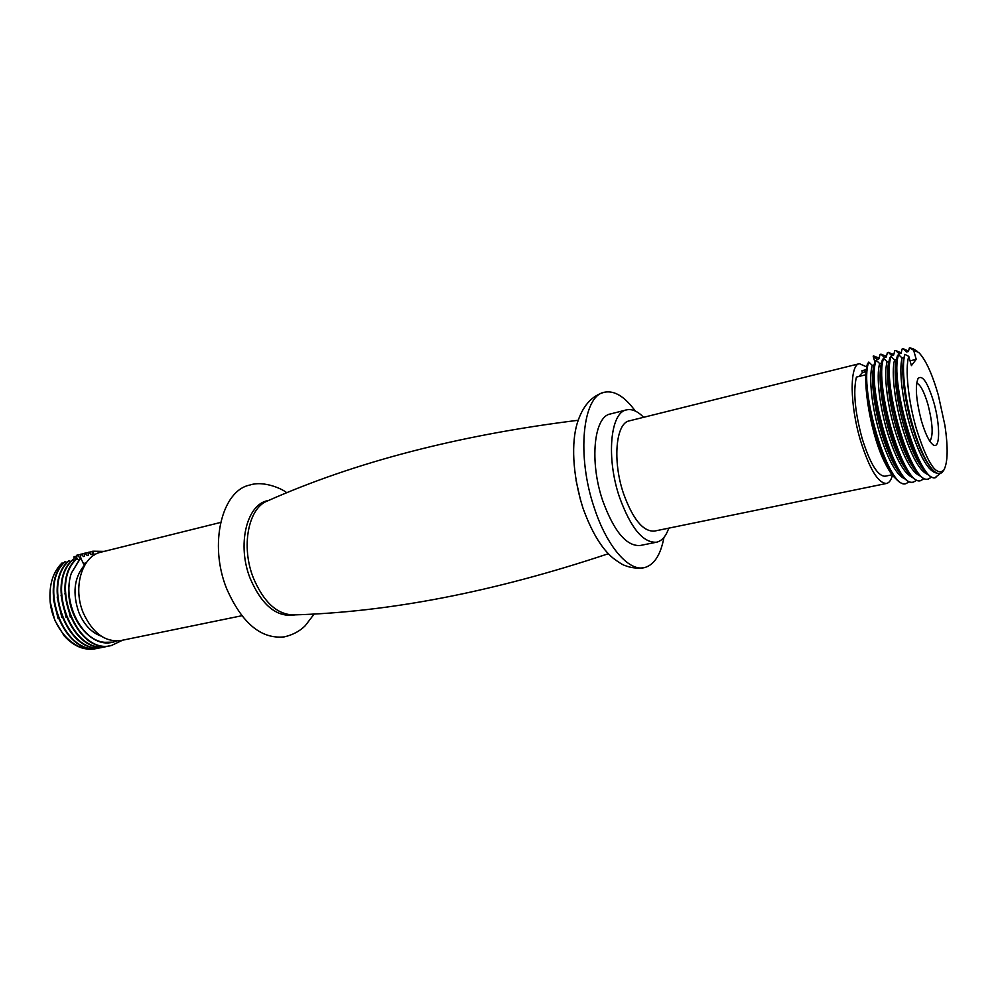 <?xml version="1.0" encoding="UTF-8"?>
<svg xmlns="http://www.w3.org/2000/svg" width="997" height="997" viewBox="0 0 997 997"><rect width="100%" height="100%" fill="white"/><g stroke="black" fill="none" stroke-linecap="round" stroke-linejoin="round"><path stroke-width="1.5" d="M73.803 560.189L74.065 556.65L76.794 556.251M95.675 648.686L95.425 648.735C84.197 650.68 73.741 646.355 64.07 635.75L54.735 620.221L50.137 601.59C48.965 584.778 52.941 571.892 62.088 562.919L62.948 563.828M74.065 556.65L75.772 558.457L76.719 558.22L76.819 555.192L80.657 554.556M50.137 601.59C52.716 629.817 76.059 653.546 95.911 648.636L97.594 648.237M53.352 598.948L58.138 618.763M84.508 553.597L80.657 554.232L80.558 557.273L79.598 557.51L77.305 555.067M99.301 647.95L99.787 647.851C65.241 657.796 36.877 585.351 65.503 561.523L65.029 561.635C36.391 585.476 64.743 657.895 99.301 647.95L99.55 647.9M99.787 647.851L101.482 647.452M65.503 561.523L66.799 562.881M57.178 597.029L61.826 617.43M88.372 552.637L84.521 553.26L84.409 556.314L83.449 556.55L81.143 554.108M103.19 647.165L103.676 647.065C69.167 657.011 40.79 584.416 69.366 560.563L68.88 560.675C40.304 584.529 68.668 657.11 103.19 647.165L103.426 647.103M103.676 647.065L105.37 646.654M69.366 560.563L70.662 561.934M61.041 595.184L66.114 617.43M92.247 551.665L88.384 552.301L88.272 555.354L87.3 555.591L84.994 553.148M107.09 646.368L107.576 646.268C73.105 656.213 44.715 583.469 73.242 559.604L72.756 559.716C44.217 583.594 72.619 656.313 107.09 646.368L107.327 646.318M107.576 646.268L109.271 645.857M73.242 559.604L74.551 560.975M64.917 593.414L70.388 617.355M104.112 551.403L92.746 551.204L92.148 554.394L91.176 554.631L88.87 552.176M111.003 645.57L111.49 645.47C77.068 655.415 48.641 582.522 77.13 558.632L76.644 558.756C48.155 582.647 76.57 655.515 111.003 645.57L111.24 645.52M111.49 645.47L122.606 640.199M77.13 558.632L78.439 560.015M69.204 584.516C64.842 614.7 90.042 648.224 112.237 642.317L112.649 642.23M103.214 551.628L92.746 551.204M84.483 565.561L80.545 557.784L71.385 573.063C61.802 600.568 81.093 640.797 104.648 642.317L113.06 642.155L116.936 640.984M80.832 557.722L71.385 573.063M92.821 551.279L94.316 554.993M84.035 565.66C74.027 577.998 72.345 593.726 78.987 612.831C84.222 624.945 91.599 632.696 101.158 636.111M220.624 522.44L100.909 552.201C82.016 555.927 72.42 587.682 83.387 613.167C92.796 633.282 105.308 642.404 120.936 640.535L241.785 615.747M929.852 441.235C933.429 435.839 932.793 423.563 927.933 404.408C924.132 391.647 920.381 384.543 916.667 383.097M933.703 401.99C940.408 424.847 940.258 450.071 933.142 444.836C929.192 441.845 925.278 433.807 921.39 420.709C916.093 400.258 914.997 386.163 918.087 378.436C922.449 374.585 927.659 382.437 933.703 401.99M916.218 359.331L913.626 350.221L918.748 352.502C925.615 359.531 932.133 373.701 938.302 395.011L944.919 425.407C948.197 447.703 947.848 462.571 943.885 470.011C936.47 476.99 927.26 463.144 916.28 428.473C908.18 400.62 904.94 368.416 908.778 356.403L911.408 365.637L916.218 359.331L910.049 360.852M908.778 356.403L904.852 354.334C901.188 366.933 904.977 400.607 913.863 429.495C919.62 448.127 925.652 461.287 931.958 468.976C936.719 474.385 940.495 475.046 943.274 470.933L943.885 470.011M936.918 473.089C928.818 472.03 920.219 457.536 911.121 429.62C902.497 401.953 898.696 370.086 902.111 358.048L903.992 357.587C900.615 369.625 904.429 401.504 913.053 429.184C918.785 447.366 924.78 460.278 931.036 467.892L931.958 468.976M913.626 350.221L909.414 347.828L912.878 348.626L916.916 351.094M940.321 473.425L934.987 477.675C932.345 478.161 929.354 476.441 925.989 472.503L923.234 469.251C916.978 461.599 911.021 448.812 905.351 430.891C896.739 403.349 892.988 371.607 896.44 359.518L894.596 359.905L891.094 356.527L889.947 357.537C882.981 378.573 900.902 455.43 918.187 473.837C921.652 477.912 924.755 479.694 927.484 479.196L928.431 479.009C911.794 486.773 881.336 382.325 891.094 356.527M925.989 472.503C908.753 454.32 890.508 376.181 897.524 355.406L898.609 354.658C889.1 380.455 919.546 485.215 935.934 477.476M874.868 361.948L873.173 356.116L877.086 359.294L878.918 358.845L880.089 354.396L881.012 354.159L884.401 357.487L886.233 357.026L887.43 352.564L888.339 352.327L891.742 355.655L893.586 355.194L894.795 350.72L895.717 350.483L899.132 353.823L900.976 353.362L902.198 348.863L903.12 348.638L906.547 351.978L908.404 351.517L909.414 347.828M927.846 474.497C919.907 471.407 911.769 457.012 903.432 431.315C894.808 403.735 891.081 371.943 894.596 359.905M903.12 348.638L908.504 351.156M931.447 477.114L928.431 479.009M918.187 473.837L915.458 470.596C909.214 462.92 903.294 450.245 897.686 432.598C889.137 405.318 885.436 373.863 888.888 361.612L887.118 361.749L883.629 358.384L882.407 359.655C875.478 380.954 893.1 456.526 910.423 475.145C913.987 479.383 917.19 481.239 920.032 480.716L920.954 480.529C904.08 488.331 873.621 384.181 883.629 358.384M920.219 476.005C912.205 472.79 904.067 458.47 895.78 433.022C887.143 405.505 883.492 373.788 887.118 361.749M895.717 350.483L901.101 352.913M923.982 478.685L920.954 480.529M910.423 475.145L907.719 471.93C901.487 464.228 895.593 451.678 890.059 434.281C881.572 407.287 877.933 376.118 881.373 363.718L882.407 359.655M912.616 477.501C904.553 474.173 896.403 459.916 888.165 434.704C879.528 407.275 875.952 375.62 879.678 363.581L881.522 363.132M879.678 363.581L876.201 360.229L874.905 361.786C868.026 383.309 885.336 457.623 902.684 476.454C906.36 480.828 909.663 482.76 912.604 482.236L913.526 482.05C896.415 489.888 865.944 386.026 876.201 360.229M888.339 352.327L893.736 354.658M916.542 480.255L913.526 482.05M902.684 476.454L900.017 473.251C893.786 465.524 887.941 453.087 882.482 435.963C874.045 409.231 870.456 378.362 873.883 365.812L874.905 361.786M905.052 478.996C896.926 475.557 888.776 461.349 880.588 436.387C871.951 409.032 868.449 377.439 872.275 365.413L874.107 364.964M872.275 365.413L868.811 362.061L867.44 363.905C860.61 385.652 877.609 458.707 894.982 477.737C898.771 482.286 902.173 484.28 905.214 483.744L906.136 483.545C888.788 491.421 858.317 387.858 868.811 362.061M881.012 354.159L886.395 356.403M909.139 481.8L906.136 483.545M894.982 477.737L885.872 464.602C871.677 438.68 861.732 383.147 867.378 364.142L867.44 363.905M885.872 464.602C889.237 471.195 892.452 475.781 895.518 478.386M873.708 355.991L879.105 358.147M902.111 358.048L898.609 354.658M904.827 354.458L903.992 357.587M865.957 374.747L856.411 377.078C853.021 391.46 854.952 411.985 862.193 438.668C870.094 463.63 877.721 476.155 885.074 476.23L892.116 474.771M866.792 366.946L859.402 363.681C849.456 364.728 849.718 404.944 860.585 440.824C869.571 469.176 878.232 483.383 886.557 483.458C889.187 482.86 891.156 480.105 892.465 475.208M859.065 376.43L862.417 372.529L861.894 370.734L866.393 369.625M859.402 363.681L629.381 420.846C615.847 422.927 612.332 460.764 623.461 493.403C632.808 519.188 643.115 531.762 654.381 531.102L886.557 483.458M643.638 417.307C637.594 411.15 631.874 408.683 626.49 409.892C610.326 412.397 606.039 457.797 619.449 497.067C630.69 527.961 643.04 543.016 656.487 542.218C661.871 540.997 665.971 536.299 668.775 528.148M626.49 409.892L610.314 413.992C593.876 416.572 589.302 461.761 602.736 500.756C613.99 531.438 626.452 546.356 640.136 545.509L656.487 542.218M635.313 411.051C624.645 396.47 614.326 390.201 604.332 392.245C582.597 395.684 576.341 455.965 594.399 508.221C606.886 546.456 628.633 571.381 644.112 567.704C654.007 565.237 660.625 555.13 663.965 537.371M576.042 480.342L580.59 500.419M578.135 420.273C458.458 435.19 354.82 462.11 267.221 501.067C248.29 508.183 240.825 546.568 253.338 577.874C263.569 601.951 276.805 614.302 293.043 614.925C388.88 612.283 493.989 591.882 608.394 553.709M268.878 500.357L267.532 500.693C246.496 504.694 236.812 545.222 250.222 578.559C261.625 604.78 276.044 616.969 293.479 615.137L294.838 614.862M286.775 492.83C283.883 489.751 264.417 480.155 249.811 485.053C221.857 490.524 208.635 544.3 226.631 588.604C241.872 623.187 261.077 639.276 284.245 636.884C292.769 634.915 299.761 631.201 305.219 625.755L314.229 613.928M862.417 372.529L866.181 371.607M86.166 562.894L83.212 563.617M113.06 642.155L112.237 642.317M896.44 359.518L897.524 355.406M888.888 361.612L889.947 357.537M904.478 355.742L904.852 354.334M644.112 567.704C637.17 568.626 630.765 567.891 624.907 565.486C623.025 565.062 619.149 562.657 613.267 558.27C601.802 548.898 591.707 532.186 582.983 508.146C571.842 473.027 571.792 441.708 576.976 424.111C582.236 406.514 591.358 395.884 604.332 392.245"/></g></svg>
